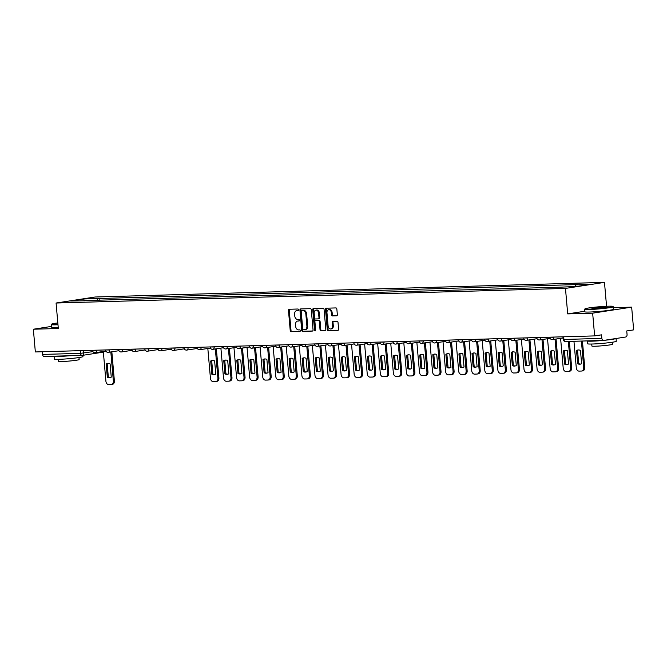 <?xml version="1.0" encoding="UTF-8"?>
<svg xmlns="http://www.w3.org/2000/svg" width="667" height="667" viewBox="0 0 667 667"><rect width="100%" height="100%" fill="white"/><g stroke="black" fill="none" stroke-linecap="round" stroke-linejoin="round"><path stroke-width="1" d="M298.566 309.78A0.792 0.575 -98.8 0 0 297.924 309.013L289.186 309.263A1.126 0.817 -98.8 0 0 288.469 310.413L290.228 330.59A1.126 0.817 -98.8 0 0 291.154 331.691L299.883 331.441A0.792 0.575 -98.8 0 0 299.75 329.873L298.616 329.907A3.61 2.626 -98.8 0 1 295.673 326.388L295.531 324.704A3.61 2.626 -98.8 0 1 297.607 321.069A3.61 2.626 -98.8 0 1 297.841 321.044L298.974 321.01A0.792 0.575 -98.8 0 0 298.833 319.443L297.707 319.476A3.61 2.626 -98.8 0 1 294.764 315.958L294.614 314.282A3.61 2.626 -98.8 0 1 296.698 310.639A3.61 2.626 -98.8 0 1 296.932 310.614L298.066 310.58A0.792 0.575 -98.8 0 0 298.566 309.78M336.618 315.825A1.126 0.817 -98.8 0 0 337.344 314.682L336.843 309.021A1.126 0.817 -98.8 0 0 335.926 307.921L326.221 308.204A1.126 0.817 -98.8 0 0 325.504 309.346L327.264 329.531A1.126 0.817 -98.8 0 0 328.189 330.632L337.886 330.348A1.126 0.817 -98.8 0 0 338.611 329.206L338.011 322.361A1.126 0.817 -98.8 0 0 337.093 321.269L332.941 321.386A1.126 0.817 -98.8 0 0 332.216 322.528L332.516 325.921A3.018 2.193 -98.8 0 1 330.774 328.964A3.018 2.193 -98.8 0 1 328.114 326.046L326.955 312.765A3.018 2.193 -98.8 0 1 328.689 309.713A3.018 2.193 -98.8 0 1 331.349 312.631L331.549 314.849A1.126 0.817 -98.8 0 0 332.466 315.95L336.76 315.808M565.466 288.411L567.692 313.89L592.655 313.173L594.639 335.901L35.343 351.951L33.35 329.223L58.312 328.506L56.078 303.026L565.466 288.411L604.477 282.383L95.089 297.007L56.078 303.026M311.281 309.755A1.126 0.817 -98.8 0 0 310.355 308.654L300.659 308.938A1.126 0.817 -98.8 0 0 299.933 310.08L301.701 330.265A1.126 0.817 -98.8 0 0 302.618 331.366L312.323 331.082A1.126 0.817 -98.8 0 0 313.048 329.94L311.281 309.755M313.44 308.571L323.145 308.287A1.126 0.817 -98.8 0 1 324.062 309.388L325.829 329.573A1.126 0.817 -98.8 0 1 325.104 330.715L320.952 330.832A1.126 0.817 -98.8 0 1 320.035 329.74L319.318 321.552A1.126 0.817 -98.8 0 0 318.392 320.452L315.641 320.535A1.126 0.817 -98.8 0 0 314.916 321.677L315.666 330.198A0.792 0.575 -98.8 0 1 314.516 330.232L312.715 309.713A1.126 0.817 -98.8 0 1 313.44 308.571M592.655 313.173L631.657 307.145L633.65 329.882L626.747 330.949L627.055 334.484A2.301 1.576 88.4 0 1 625.696 337.01L603.618 340.42A2.301 1.576 88.4 0 1 603.485 340.437L565.541 341.521A2.301 1.576 -91.6 0 1 563.915 339.47L601.859 338.377A2.301 1.576 88.4 0 0 603.485 340.437M606.561 306.278L604.477 282.383M631.657 307.145L613.34 307.67M594.639 335.901L601.542 334.842L601.859 338.377M81.983 355.394L44.314 356.47A2.301 1.576 -91.6 0 1 44.18 356.486A2.301 1.576 -91.6 0 1 42.555 354.427L80.49 353.343L92.955 351.626M42.321 351.751L42.555 354.427M51.467 326.421L33.35 329.223M84.967 300.8L70.702 300.984L83.817 298.958L97.882 298.549L96.857 300.458M574.879 286.51L575.779 284.842L577.614 284.559L97.882 298.549M575.779 284.842L589.845 284.434L576.738 286.46L560.839 287.143L84.776 300.575M567.692 313.89L584.817 311.239M99.9 300.375L99.716 298.266M83.817 298.958L84.025 300.6M298.332 310.48L297.715 310.497A3.61 2.626 -98.8 0 0 297.474 310.514A3.61 2.626 -98.8 0 0 297.24 310.572M298.157 320.994A3.61 2.626 -98.8 0 1 298.391 320.944A3.61 2.626 -98.8 0 1 298.624 320.927L299.241 320.902M289.645 309.255A1.126 0.817 -98.8 0 0 289.245 310.288L291.012 330.473A1.126 0.817 -98.8 0 0 291.929 331.574L300.158 331.332M301.109 308.921A1.126 0.817 -98.8 0 0 300.717 309.963L302.476 330.14A1.126 0.817 -98.8 0 0 303.402 331.241L312.648 330.974M301.701 310.48A0.792 0.575 -98.8 0 0 301.192 311.281L302.743 328.998A0.792 0.575 -98.8 0 0 303.385 329.765L304.577 329.731A3.61 2.626 -98.8 0 0 304.819 329.706A3.61 2.626 -98.8 0 0 306.895 326.071L305.836 313.957A3.61 2.626 -98.8 0 0 302.893 310.447L302.476 310.355A0.792 0.575 -98.8 0 0 302.376 310.372M305.361 329.615A3.61 2.626 -98.8 0 0 305.594 329.59A3.61 2.626 -98.8 0 0 307.679 325.946L306.895 326.071M302.476 310.355L303.668 310.322A3.61 2.626 -98.8 0 1 306.62 313.84L307.679 325.946M325.429 330.607L320.952 330.832M316.275 320.435A1.126 0.817 -98.8 0 1 316.425 320.41L319.176 320.335A1.126 0.817 -98.8 0 1 320.093 321.436L320.81 329.615A1.126 0.817 -98.8 0 0 321.736 330.715M313.89 308.554A1.126 0.817 -98.8 0 0 313.498 309.596L315.291 330.115A0.792 0.575 -98.8 0 0 315.566 330.724M318.576 313.056A3.018 2.193 -98.8 0 0 315.916 310.138A3.018 2.193 -98.8 0 0 314.174 313.182L314.582 317.867A1.126 0.817 -98.8 0 0 315.508 318.968L318.259 318.884A1.126 0.817 -98.8 0 0 318.984 317.742L318.576 313.056L319.351 312.94A3.018 2.193 -98.8 0 0 316.692 310.022L315.916 310.138M318.409 318.859L319.043 318.768A1.126 0.817 -98.8 0 0 319.76 317.617L318.984 317.742M319.351 312.94L319.76 317.617M328.689 309.713L329.473 309.596A3.018 2.193 -98.8 0 1 332.133 312.515L332.324 314.732A1.126 0.817 -98.8 0 0 333.25 315.825L336.943 315.724M330.774 328.964L331.557 328.848A3.018 2.193 -98.8 0 0 333.292 325.804L332.516 325.921M333.392 321.377A1.126 0.817 -98.8 0 0 333 322.411L333.292 325.804M326.68 308.187A1.126 0.817 -98.8 0 0 326.28 309.23L328.047 329.406A1.126 0.817 -98.8 0 0 328.964 330.507L338.219 330.24M106.17 364.024L107.329 377.255A7.179 5.219 -98.8 0 0 109.813 377.68A7.179 5.219 -98.8 0 0 111.264 377.147L110.105 363.915A7.179 5.219 -98.8 0 0 107.62 363.49A7.179 5.219 -98.8 0 0 106.17 364.024L107.179 363.865L108.337 377.097A7.179 5.219 -98.8 0 0 110.313 377.572M103.31 351.467L105.911 381.257A3.443 2.501 -98.8 0 0 108.721 384.617L111.156 384.542A3.443 2.501 -98.8 0 0 111.381 384.525A3.443 2.501 -98.8 0 0 113.365 381.049L110.822 351.951M108.129 363.448A7.179 5.219 -98.8 0 0 107.179 363.865M111.839 351.792L114.382 380.89A3.443 2.501 81.2 0 1 112.398 384.367A3.443 2.501 81.2 0 1 112.164 384.384M108.337 377.097L107.329 377.255M57.821 322.928A14.015 0.875 -5 0 0 51.642 324.145A14.015 0.875 -5 0 0 56.07 324.454A14.015 0.875 -5 0 0 57.946 324.379M57.979 324.746A14.366 0.892 175 0 1 55.861 324.829A14.366 0.892 175 0 1 51.309 324.571A14.366 0.892 175 0 1 51.334 324.512L51.642 324.145M82.833 355.303L82.941 356.57A14.366 0.892 175 0 1 74.379 358.146A14.366 0.892 175 0 1 58.879 359.33A14.366 0.892 175 0 1 54.327 359.071L54.077 356.22A14.366 0.892 175 0 1 54.077 356.203A14.366 0.892 175 0 0 58.629 356.47A14.366 0.892 175 0 0 69.585 355.753M78.989 357.537L79.165 359.546A10.338 0.642 175 0 1 73.003 360.68A10.338 0.642 175 0 1 61.839 361.531A10.338 0.642 175 0 1 58.563 361.347L58.388 359.338M58.196 327.264A14.366 0.892 175 0 1 56.086 327.339A14.366 0.892 175 0 1 51.526 327.088L51.309 324.571M589.403 309.146A14.015 0.875 -5 0 0 604.927 307.946A14.015 0.875 -5 0 0 612.856 306.403A14.015 0.875 -5 0 0 608.446 306.203A14.015 0.875 -5 0 0 593.722 307.312A14.015 0.875 -5 0 0 584.984 308.838A14.015 0.875 -5 0 0 589.403 309.146M612.856 306.403L613.231 306.712A14.366 0.892 175 0 1 613.265 306.77A14.366 0.892 175 0 1 604.702 308.337A14.366 0.892 175 0 1 589.203 309.521A14.366 0.892 175 0 1 584.651 309.271A14.366 0.892 175 0 1 584.667 309.213L584.984 308.838M594.164 308.412A7.012 0.434 175 0 1 591.962 308.312A7.012 0.434 175 0 1 595.923 307.537A7.012 0.434 175 0 1 603.685 306.937A7.012 0.434 175 0 1 605.894 307.095A7.012 0.434 175 0 1 601.526 307.854A7.012 0.434 175 0 1 594.164 308.412M605.161 307.329L592.721 308.421M616.041 338.502L616.283 341.262A14.366 0.892 175 0 1 607.72 342.838A14.366 0.892 175 0 1 592.221 344.022A14.366 0.892 175 0 1 587.669 343.772L587.419 340.912A14.366 0.892 175 0 1 587.419 340.895M615.949 338.519A14.366 0.892 175 0 1 604.26 340.32M602.918 340.453A14.366 0.892 175 0 1 591.971 341.171A14.366 0.892 175 0 1 587.419 340.912M612.331 342.238L612.506 344.247A10.338 0.642 175 0 1 606.336 345.373A10.338 0.642 175 0 1 595.181 346.231A10.338 0.642 175 0 1 591.904 346.048L591.729 344.039M613.265 306.77L613.482 309.28A14.366 0.892 175 0 1 604.919 310.855A14.366 0.892 175 0 1 589.42 312.039A14.366 0.892 175 0 1 584.867 311.781L584.651 309.271M210.689 361.022L211.848 374.262A7.179 5.219 -98.8 0 0 214.332 374.679A7.179 5.219 -98.8 0 0 215.783 374.145L214.624 360.914A7.179 5.219 -98.8 0 0 212.139 360.488A7.179 5.219 -98.8 0 0 210.689 361.022L211.706 360.872L212.865 374.104A7.179 5.219 -98.8 0 0 214.841 374.571M207.829 348.466L210.439 378.256A3.443 2.501 -98.8 0 0 213.248 381.616L215.674 381.549A3.443 2.501 -98.8 0 0 215.908 381.524A3.443 2.501 -98.8 0 0 217.892 378.047L215.341 348.949M212.656 360.447A7.179 5.219 -98.8 0 0 211.706 360.872M216.358 348.799L218.901 377.889A3.443 2.501 81.2 0 1 216.917 381.366A3.443 2.501 81.2 0 1 216.692 381.391M212.865 374.104L211.848 374.262M223.753 360.655L224.912 373.887A7.179 5.219 -98.8 0 0 227.397 374.304A7.179 5.219 -98.8 0 0 228.848 373.77L227.697 360.539A7.179 5.219 -98.8 0 0 225.204 360.113A7.179 5.219 -98.8 0 0 223.753 360.655L224.771 360.497L225.93 373.728A7.179 5.219 -98.8 0 0 227.906 374.195M220.894 348.099L223.503 377.881A3.443 2.501 -98.8 0 0 226.313 381.241L228.739 381.174A3.443 2.501 -98.8 0 0 228.973 381.149A3.443 2.501 -98.8 0 0 230.957 377.672L228.414 348.574M225.721 360.072A7.179 5.219 -98.8 0 0 224.771 360.497M229.423 348.424L231.966 377.514A3.443 2.501 81.2 0 1 229.982 380.99A3.443 2.501 81.2 0 1 229.756 381.015M225.93 373.728L224.912 373.887M236.818 360.28L237.977 373.512A7.179 5.219 -98.8 0 0 240.462 373.929A7.179 5.219 -98.8 0 0 241.913 373.395L240.762 360.163A7.179 5.219 -98.8 0 0 238.269 359.738A7.179 5.219 -98.8 0 0 236.818 360.28L237.836 360.122L238.994 373.353A7.179 5.219 -98.8 0 0 240.97 373.82M233.959 347.724L236.568 377.514A3.443 2.501 -98.8 0 0 239.378 380.865L241.804 380.799A3.443 2.501 -98.8 0 0 242.038 380.774A3.443 2.501 -98.8 0 0 244.022 377.297L241.479 348.199M238.786 359.696A7.179 5.219 -98.8 0 0 237.836 360.122M242.488 348.049L245.039 377.138A3.443 2.501 81.2 0 1 243.046 380.615A3.443 2.501 81.2 0 1 242.821 380.64M238.994 373.353L237.977 373.512M249.892 359.905L251.042 373.136A7.179 5.219 -98.8 0 0 253.535 373.562A7.179 5.219 -98.8 0 0 254.986 373.02L253.827 359.788A7.179 5.219 -98.8 0 0 251.342 359.363A7.179 5.219 -98.8 0 0 249.892 359.905L250.9 359.746L252.059 372.978A7.179 5.219 -98.8 0 0 254.035 373.445M247.023 347.349L249.633 377.138A3.443 2.501 -98.8 0 0 252.443 380.49L254.877 380.423A3.443 2.501 -98.8 0 0 255.102 380.398A3.443 2.501 -98.8 0 0 257.087 376.922L254.544 347.824M251.851 359.321A7.179 5.219 -98.8 0 0 250.9 359.746M255.553 347.674L258.104 376.763A3.443 2.501 81.2 0 1 256.111 380.24A3.443 2.501 81.2 0 1 255.886 380.265M252.059 372.978L251.042 373.136M262.956 359.53L264.107 372.761A7.179 5.219 -98.8 0 0 266.6 373.187A7.179 5.219 -98.8 0 0 268.051 372.645L266.892 359.413A7.179 5.219 -98.8 0 0 264.407 358.988A7.179 5.219 -98.8 0 0 262.956 359.53L263.965 359.371L265.124 372.603A7.179 5.219 -98.8 0 0 267.1 373.07M260.088 346.973L262.698 376.763A3.443 2.501 -98.8 0 0 265.508 380.115L267.942 380.048A3.443 2.501 -98.8 0 0 268.167 380.023A3.443 2.501 -98.8 0 0 270.152 376.547L267.609 347.457M264.916 358.946A7.179 5.219 -98.8 0 0 263.965 359.371M268.618 347.299L271.169 376.388A3.443 2.501 81.2 0 1 269.176 379.865A3.443 2.501 81.2 0 1 268.951 379.89M265.124 372.603L264.107 372.761M276.021 359.154L277.18 372.386A7.179 5.219 -98.8 0 0 279.665 372.811A7.179 5.219 -98.8 0 0 281.115 372.269L279.957 359.038A7.179 5.219 -98.8 0 0 277.472 358.613A7.179 5.219 -98.8 0 0 276.021 359.154L277.03 358.996L278.189 372.228A7.179 5.219 -98.8 0 0 280.165 372.695M273.153 346.598L275.763 376.388A3.443 2.501 -98.8 0 0 278.573 379.74L281.007 379.673A3.443 2.501 -98.8 0 0 281.232 379.648A3.443 2.501 -98.8 0 0 283.217 376.171L280.674 347.082M277.981 358.571A7.179 5.219 -98.8 0 0 277.03 358.996M281.682 346.923L284.234 376.013A3.443 2.501 81.2 0 1 282.249 379.49A3.443 2.501 81.2 0 1 282.016 379.515M278.189 372.228L277.18 372.386M289.086 358.779L290.245 372.011A7.179 5.219 -98.8 0 0 292.73 372.436A7.179 5.219 -98.8 0 0 294.18 371.894L293.021 358.663A7.179 5.219 -98.8 0 0 290.537 358.237A7.179 5.219 -98.8 0 0 289.086 358.779L290.095 358.621L291.254 371.853A7.179 5.219 -98.8 0 0 293.23 372.319M286.226 346.223L288.828 376.013A3.443 2.501 -98.8 0 0 291.637 379.365L294.072 379.298A3.443 2.501 -98.8 0 0 294.297 379.273A3.443 2.501 -98.8 0 0 296.281 375.796L293.738 346.707M291.045 358.196A7.179 5.219 -98.8 0 0 290.095 358.621M294.756 346.548L297.299 375.638A3.443 2.501 81.2 0 1 295.314 379.114A3.443 2.501 81.2 0 1 295.081 379.139M291.254 371.853L290.245 372.011M302.151 358.404L303.31 371.636A7.179 5.219 -98.8 0 0 305.794 372.061A7.179 5.219 -98.8 0 0 307.245 371.519L306.086 358.287A7.179 5.219 -98.8 0 0 303.602 357.862A7.179 5.219 -98.8 0 0 302.151 358.404L303.16 358.246L304.319 371.477A7.179 5.219 -98.8 0 0 306.295 371.944M299.291 345.848L301.893 375.638A3.443 2.501 -98.8 0 0 304.711 378.989L307.137 378.923A3.443 2.501 -98.8 0 0 307.362 378.898A3.443 2.501 -98.8 0 0 309.346 375.421L306.803 346.331M304.11 357.82A7.179 5.219 -98.8 0 0 303.16 358.246M307.82 346.173L310.363 375.263A3.443 2.501 81.2 0 1 308.379 378.739A3.443 2.501 81.2 0 1 308.146 378.764M304.319 371.477L303.31 371.636M315.216 358.029L316.375 371.261A7.179 5.219 -98.8 0 0 318.859 371.686A7.179 5.219 -98.8 0 0 320.31 371.144L319.151 357.912A7.179 5.219 -98.8 0 0 316.667 357.487A7.179 5.219 -98.8 0 0 315.216 358.029L316.233 357.871L317.384 371.102A7.179 5.219 -98.8 0 0 319.36 371.569M312.356 345.473L314.957 375.263A3.443 2.501 -98.8 0 0 317.775 378.614L320.202 378.548A3.443 2.501 -98.8 0 0 320.427 378.522A3.443 2.501 -98.8 0 0 322.411 375.046L319.868 345.956M317.175 357.445A7.179 5.219 -98.8 0 0 316.233 357.871M320.885 345.798L323.428 374.887A3.443 2.501 81.2 0 1 321.444 378.364A3.443 2.501 81.2 0 1 321.219 378.389M317.384 371.102L316.375 371.261M328.281 357.654L329.44 370.885A7.179 5.219 -98.8 0 0 331.924 371.311A7.179 5.219 -98.8 0 0 333.375 370.769L332.216 357.537A7.179 5.219 -98.8 0 0 329.731 357.112A7.179 5.219 -98.8 0 0 328.281 357.654L329.298 357.495L330.448 370.727A7.179 5.219 -98.8 0 0 332.424 371.194M325.421 345.097L328.022 374.887A3.443 2.501 -98.8 0 0 330.84 378.239L333.267 378.172A3.443 2.501 -98.8 0 0 333.492 378.147A3.443 2.501 -98.8 0 0 335.476 374.671L332.933 345.581M330.24 357.07A7.179 5.219 -98.8 0 0 329.298 357.495M333.95 345.423L336.493 374.512A3.443 2.501 81.2 0 1 334.509 377.997A3.443 2.501 81.2 0 1 334.284 378.014M330.448 370.727L329.44 370.885M341.346 357.279L342.505 370.51A7.179 5.219 -98.8 0 0 344.989 370.935A7.179 5.219 -98.8 0 0 346.44 370.393L345.281 357.162A7.179 5.219 -98.8 0 0 342.796 356.737A7.179 5.219 -98.8 0 0 341.346 357.279L342.363 357.12L343.522 370.352A7.179 5.219 -98.8 0 0 345.489 370.819M338.486 344.722L341.087 374.512A3.443 2.501 -98.8 0 0 343.905 377.864L346.331 377.797A3.443 2.501 -98.8 0 0 346.557 377.772A3.443 2.501 -98.8 0 0 348.541 374.295L345.998 345.206M343.305 356.695A7.179 5.219 -98.8 0 0 342.363 357.12M347.015 345.047L349.558 374.137A3.443 2.501 81.2 0 1 347.574 377.622A3.443 2.501 81.2 0 1 347.349 377.639M343.522 370.352L342.505 370.51M354.41 356.903L355.569 370.135A7.179 5.219 -98.8 0 0 358.054 370.56A7.179 5.219 -98.8 0 0 359.505 370.018L358.346 356.787A7.179 5.219 -98.8 0 0 355.861 356.361A7.179 5.219 -98.8 0 0 354.41 356.903L355.428 356.745L356.587 369.977A7.179 5.219 -98.8 0 0 358.554 370.443M351.551 344.347L354.152 374.137A3.443 2.501 -98.8 0 0 356.97 377.489L359.396 377.422A3.443 2.501 -98.8 0 0 359.621 377.397A3.443 2.501 -98.8 0 0 361.614 373.92L359.063 344.831M356.378 356.32A7.179 5.219 -98.8 0 0 355.428 356.745M360.08 344.672L362.623 373.762A3.443 2.501 81.2 0 1 360.639 377.247A3.443 2.501 81.2 0 1 360.413 377.264M356.587 369.977L355.569 370.135M367.475 356.528L368.634 369.76A7.179 5.219 -98.8 0 0 371.119 370.185A7.179 5.219 -98.8 0 0 372.57 369.643L371.411 356.411A7.179 5.219 -98.8 0 0 368.926 355.986A7.179 5.219 -98.8 0 0 367.475 356.528L368.492 356.37L369.651 369.601A7.179 5.219 -98.8 0 0 371.619 370.068M364.616 343.972L367.225 373.762A3.443 2.501 -98.8 0 0 370.035 377.113L372.461 377.047A3.443 2.501 -98.8 0 0 372.686 377.022A3.443 2.501 -98.8 0 0 374.679 373.545L372.128 344.455M369.443 355.945A7.179 5.219 -98.8 0 0 368.492 356.37M373.145 344.297L375.688 373.387A3.443 2.501 81.2 0 1 373.703 376.872A3.443 2.501 81.2 0 1 373.478 376.888M369.651 369.601L368.634 369.76M380.54 356.153L381.699 369.385A7.179 5.219 -98.8 0 0 384.184 369.81A7.179 5.219 -98.8 0 0 385.634 369.268L384.475 356.036A7.179 5.219 -98.8 0 0 381.991 355.611A7.179 5.219 -98.8 0 0 380.54 356.153L381.557 355.995L382.716 369.226A7.179 5.219 -98.8 0 0 384.684 369.693M377.68 343.597L380.29 373.387A3.443 2.501 -98.8 0 0 383.1 376.738L385.526 376.672A3.443 2.501 -98.8 0 0 385.751 376.647A3.443 2.501 -98.8 0 0 387.744 373.17L385.192 344.08M382.508 355.569A7.179 5.219 -98.8 0 0 381.557 355.995M386.21 343.922L388.753 373.011A3.443 2.501 81.2 0 1 386.768 376.496A3.443 2.501 81.2 0 1 386.543 376.513M382.716 369.226L381.699 369.385M393.605 355.778L394.764 369.009A7.179 5.219 -98.8 0 0 397.249 369.435A7.179 5.219 -98.8 0 0 398.699 368.893L397.54 355.661A7.179 5.219 -98.8 0 0 395.056 355.236A7.179 5.219 -98.8 0 0 393.605 355.778L394.622 355.619L395.781 368.851A7.179 5.219 -98.8 0 0 397.757 369.318M390.745 343.222L393.355 373.011A3.443 2.501 -98.8 0 0 396.165 376.363L398.591 376.296A3.443 2.501 -98.8 0 0 398.816 376.271A3.443 2.501 -98.8 0 0 400.809 372.795L398.257 343.705M395.573 355.194A7.179 5.219 -98.8 0 0 394.622 355.619M399.275 343.547L401.817 372.636A3.443 2.501 81.2 0 1 399.833 376.121A3.443 2.501 81.2 0 1 399.608 376.138M395.781 368.851L394.764 369.009M406.67 355.403L407.829 368.634A7.179 5.219 -98.8 0 0 410.313 369.059A7.179 5.219 -98.8 0 0 411.764 368.517L410.614 355.286A7.179 5.219 -98.8 0 0 408.121 354.869A7.179 5.219 -98.8 0 0 406.67 355.403L407.687 355.244L408.846 368.476A7.179 5.219 -98.8 0 0 410.822 368.943M403.81 342.846L406.42 372.636A3.443 2.501 -98.8 0 0 409.23 375.988L411.656 375.921A3.443 2.501 -98.8 0 0 411.889 375.905A3.443 2.501 -98.8 0 0 413.873 372.419L411.331 343.33M408.638 354.819A7.179 5.219 -98.8 0 0 407.687 355.244M412.339 343.172L414.882 372.261A3.443 2.501 81.2 0 1 412.898 375.746A3.443 2.501 81.2 0 1 412.673 375.763M408.846 368.476L407.829 368.634M419.735 355.027L420.894 368.259A7.179 5.219 -98.8 0 0 423.378 368.684A7.179 5.219 -98.8 0 0 424.829 368.142L423.678 354.911A7.179 5.219 -98.8 0 0 421.185 354.494A7.179 5.219 -98.8 0 0 419.735 355.027L420.752 354.869L421.911 368.101A7.179 5.219 -98.8 0 0 423.887 368.568M416.875 342.471L419.485 372.261A3.443 2.501 -98.8 0 0 422.294 375.613L424.721 375.546A3.443 2.501 -98.8 0 0 424.954 375.529A3.443 2.501 -98.8 0 0 426.938 372.044L424.395 342.955M421.702 354.444A7.179 5.219 -98.8 0 0 420.752 354.869M425.404 342.796L427.956 371.894A3.443 2.501 81.2 0 1 425.963 375.371A3.443 2.501 81.2 0 1 425.738 375.388M421.911 368.101L420.894 368.259M432.808 354.652L433.959 367.884A7.179 5.219 -98.8 0 0 436.451 368.309A7.179 5.219 -98.8 0 0 437.902 367.775L436.743 354.536A7.179 5.219 -98.8 0 0 434.259 354.119A7.179 5.219 -98.8 0 0 432.808 354.652L433.817 354.494L434.976 367.725A7.179 5.219 -98.8 0 0 436.952 368.192M429.94 342.096L432.549 371.886A3.443 2.501 -98.8 0 0 435.359 375.238L437.794 375.171A3.443 2.501 -98.8 0 0 438.019 375.154A3.443 2.501 -98.8 0 0 440.003 371.669L437.46 342.58M434.767 354.069A7.179 5.219 -98.8 0 0 433.817 354.494M438.469 342.421L441.02 371.519A3.443 2.501 81.2 0 1 439.028 374.996A3.443 2.501 81.2 0 1 438.803 375.012M434.976 367.725L433.959 367.884M445.873 354.277L447.023 367.509A7.179 5.219 -98.8 0 0 449.516 367.934A7.179 5.219 -98.8 0 0 450.967 367.4L449.808 354.169A7.179 5.219 -98.8 0 0 447.324 353.743A7.179 5.219 -98.8 0 0 445.873 354.277L446.882 354.119L448.041 367.35A7.179 5.219 -98.8 0 0 450.017 367.817M443.005 341.721L445.614 371.511A3.443 2.501 -98.8 0 0 448.424 374.862L450.859 374.796A3.443 2.501 -98.8 0 0 451.084 374.779A3.443 2.501 -98.8 0 0 453.068 371.294L450.525 342.204M447.832 353.693A7.179 5.219 -98.8 0 0 446.882 354.119M451.534 342.046L454.085 371.144A3.443 2.501 81.2 0 1 452.093 374.621A3.443 2.501 81.2 0 1 451.867 374.637M448.041 367.35L447.023 367.509M458.938 353.902L460.097 367.133A7.179 5.219 -98.8 0 0 462.581 367.559A7.179 5.219 -98.8 0 0 464.032 367.025L462.873 353.793A7.179 5.219 -98.8 0 0 460.388 353.368A7.179 5.219 -98.8 0 0 458.938 353.902L459.947 353.743L461.105 366.975A7.179 5.219 -98.8 0 0 463.081 367.45M456.07 341.346L458.679 371.135A3.443 2.501 -98.8 0 0 461.489 374.487L463.924 374.42A3.443 2.501 -98.8 0 0 464.149 374.404A3.443 2.501 -98.8 0 0 466.133 370.919L463.59 341.829M460.897 353.318A7.179 5.219 -98.8 0 0 459.947 353.743M464.599 341.671L467.15 370.769A3.443 2.501 81.2 0 1 465.157 374.245A3.443 2.501 81.2 0 1 464.932 374.262M461.105 366.975L460.097 367.133M472.003 353.527L473.161 366.758A7.179 5.219 -98.8 0 0 475.646 367.183A7.179 5.219 -98.8 0 0 477.097 366.65L475.938 353.418A7.179 5.219 -98.8 0 0 473.453 352.993A7.179 5.219 -98.8 0 0 472.003 353.527L473.011 353.368L474.17 366.6A7.179 5.219 -98.8 0 0 476.146 367.075M469.143 340.97L471.744 370.76A3.443 2.501 -98.8 0 0 474.554 374.12L476.988 374.045A3.443 2.501 -98.8 0 0 477.213 374.029A3.443 2.501 -98.8 0 0 479.198 370.544L476.655 341.454M473.962 352.943A7.179 5.219 -98.8 0 0 473.011 353.368M477.672 341.296L480.215 370.393A3.443 2.501 81.2 0 1 478.231 373.87A3.443 2.501 81.2 0 1 477.997 373.887M474.17 366.6L473.161 366.758M485.067 353.151L486.226 366.383A7.179 5.219 -98.8 0 0 488.711 366.808A7.179 5.219 -98.8 0 0 490.162 366.275L489.003 353.043A7.179 5.219 -98.8 0 0 486.518 352.618A7.179 5.219 -98.8 0 0 485.067 353.151L486.076 352.993L487.235 366.225A7.179 5.219 -98.8 0 0 489.211 366.7M482.208 340.595L484.809 370.385A3.443 2.501 -98.8 0 0 487.627 373.745L490.053 373.67A3.443 2.501 -98.8 0 0 490.278 373.653A3.443 2.501 -98.8 0 0 492.263 370.168L489.72 341.079M487.027 352.568A7.179 5.219 -98.8 0 0 486.076 352.993M490.737 340.92L493.28 370.018A3.443 2.501 81.2 0 1 491.296 373.495A3.443 2.501 81.2 0 1 491.062 373.512M487.235 366.225L486.226 366.383M498.132 352.776L499.291 366.008A7.179 5.219 -98.8 0 0 501.776 366.433A7.179 5.219 -98.8 0 0 503.226 365.9L502.068 352.668A7.179 5.219 -98.8 0 0 499.583 352.243A7.179 5.219 -98.8 0 0 498.132 352.776L499.149 352.618L500.3 365.849A7.179 5.219 -98.8 0 0 502.276 366.325M495.273 340.22L497.874 370.01A3.443 2.501 -98.8 0 0 500.692 373.37L503.118 373.295A3.443 2.501 -98.8 0 0 503.343 373.278A3.443 2.501 -98.8 0 0 505.328 369.801L502.785 340.704M500.092 352.193A7.179 5.219 -98.8 0 0 499.149 352.618M503.802 340.545L506.345 369.643A3.443 2.501 81.2 0 1 504.36 373.12A3.443 2.501 81.2 0 1 504.135 373.136M500.3 365.849L499.291 366.008M511.197 352.401L512.356 365.633A7.179 5.219 -98.8 0 0 514.841 366.058A7.179 5.219 -98.8 0 0 516.291 365.524L515.132 352.293A7.179 5.219 -98.8 0 0 512.648 351.868A7.179 5.219 -98.8 0 0 511.197 352.401L512.214 352.243L513.365 365.474A7.179 5.219 -98.8 0 0 515.341 365.95M508.337 339.845L510.939 369.635A3.443 2.501 -98.8 0 0 513.757 372.995L516.183 372.92A3.443 2.501 -98.8 0 0 516.408 372.903A3.443 2.501 -98.8 0 0 518.392 369.426L515.849 340.328M513.156 351.817A7.179 5.219 -98.8 0 0 512.214 352.243M516.867 340.17L519.41 369.268A3.443 2.501 81.2 0 1 517.425 372.745A3.443 2.501 81.2 0 1 517.2 372.761M513.365 365.474L512.356 365.633M524.262 352.026L525.421 365.258A7.179 5.219 -98.8 0 0 527.905 365.683A7.179 5.219 -98.8 0 0 529.356 365.149L528.197 351.918A7.179 5.219 -98.8 0 0 525.713 351.492A7.179 5.219 -98.8 0 0 524.262 352.026L525.279 351.868L526.438 365.099A7.179 5.219 -98.8 0 0 528.406 365.574M521.402 339.47L524.004 369.26A3.443 2.501 -98.8 0 0 526.822 372.62L529.248 372.545A3.443 2.501 -98.8 0 0 529.473 372.528A3.443 2.501 -98.8 0 0 531.457 369.051L528.914 339.953M526.221 351.451A7.179 5.219 -98.8 0 0 525.279 351.868M529.932 339.795L532.474 368.893A3.443 2.501 81.2 0 1 530.49 372.369A3.443 2.501 81.2 0 1 530.265 372.386M526.438 365.099L525.421 365.258M537.327 351.651L538.486 364.882A7.179 5.219 -98.8 0 0 540.97 365.308A7.179 5.219 -98.8 0 0 542.421 364.774L541.262 351.542A7.179 5.219 -98.8 0 0 538.778 351.117A7.179 5.219 -98.8 0 0 537.327 351.651L538.344 351.492L539.503 364.732A7.179 5.219 -98.8 0 0 541.471 365.199M534.467 339.094L537.068 368.884A3.443 2.501 -98.8 0 0 539.886 372.244L542.313 372.169A3.443 2.501 -98.8 0 0 542.538 372.153A3.443 2.501 -98.8 0 0 544.522 368.676L541.979 339.578M539.295 351.075A7.179 5.219 -98.8 0 0 538.344 351.492M542.996 339.42L545.539 368.517A3.443 2.501 81.2 0 1 543.555 371.994A3.443 2.501 81.2 0 1 543.33 372.019M539.503 364.732L538.486 364.882M550.392 351.276L551.551 364.507A7.179 5.219 -98.8 0 0 554.035 364.932A7.179 5.219 -98.8 0 0 555.486 364.399L554.327 351.167A7.179 5.219 -98.8 0 0 551.842 350.742A7.179 5.219 -98.8 0 0 550.392 351.276L551.409 351.125L552.568 364.357A7.179 5.219 -98.8 0 0 554.535 364.824M547.532 338.719L550.142 368.509A3.443 2.501 -98.8 0 0 552.951 371.869L555.378 371.794A3.443 2.501 -98.8 0 0 555.603 371.777A3.443 2.501 -98.8 0 0 557.595 368.301L555.044 339.203M552.359 350.7A7.179 5.219 -98.8 0 0 551.409 351.125M556.061 339.044L558.604 368.142A3.443 2.501 81.2 0 1 556.62 371.619A3.443 2.501 81.2 0 1 556.395 371.644M552.568 364.357L551.551 364.507M563.457 350.9L564.615 364.132A7.179 5.219 -98.8 0 0 567.1 364.557A7.179 5.219 -98.8 0 0 568.551 364.024L567.392 350.792A7.179 5.219 -98.8 0 0 564.907 350.367A7.179 5.219 -98.8 0 0 563.457 350.9L564.474 350.75L565.633 363.982A7.179 5.219 -98.8 0 0 567.6 364.449M560.597 338.344L563.206 368.134A3.443 2.501 -98.8 0 0 566.016 371.494L568.442 371.419A3.443 2.501 -98.8 0 0 568.668 371.402A3.443 2.501 -98.8 0 0 570.66 367.926L568.342 341.446M565.424 350.325A7.179 5.219 -98.8 0 0 564.474 350.75M569.368 341.412L571.669 367.767A3.443 2.501 81.2 0 1 569.685 371.244A3.443 2.501 81.2 0 1 569.46 371.269M565.633 363.982L564.615 364.132M576.521 350.525L577.68 363.757A7.179 5.219 -98.8 0 0 580.165 364.182A7.179 5.219 -98.8 0 0 581.616 363.648L580.457 350.417A7.179 5.219 -98.8 0 0 577.972 349.992A7.179 5.219 -98.8 0 0 576.521 350.525L577.539 350.375L578.698 363.607A7.179 5.219 -98.8 0 0 580.674 364.074M573.953 341.287L576.271 367.759A3.443 2.501 -98.8 0 0 579.081 371.119L581.507 371.044A3.443 2.501 -98.8 0 0 581.732 371.027A3.443 2.501 -98.8 0 0 583.725 367.55L581.407 341.07M578.489 349.95A7.179 5.219 -98.8 0 0 577.539 350.375M582.433 341.037L584.734 367.392A3.443 2.501 81.2 0 1 582.75 370.869A3.443 2.501 81.2 0 1 582.524 370.894M578.698 363.607L577.68 363.757M603.343 340.428L565.674 341.512A2.301 1.576 -91.6 0 1 565.541 341.521A2.301 2.301 0 0 1 563.19 339.428L563.915 339.47L563.682 336.793M83.508 350.575L83.725 353.051A2.301 1.667 -98.8 0 1 82.408 355.369A2.301 1.667 -98.8 0 1 82.258 355.386A2.301 1.576 -91.6 0 1 82.116 355.394A2.301 1.576 -91.6 0 1 80.49 353.343L80.257 350.667M553.868 337.077L555.436 337.027M540.804 337.452L542.371 337.402M527.739 337.827L529.306 337.777M514.674 338.202L516.233 338.152M501.609 338.578L503.168 338.528M488.544 338.953L490.103 338.903M475.479 339.328L477.038 339.278M462.406 339.703L463.974 339.653M449.341 340.078L450.909 340.028M436.276 340.453L437.844 340.403M423.212 340.829L424.779 340.779M410.147 341.196L411.714 341.154M397.082 341.571L398.649 341.529M384.017 341.946L385.584 341.904M370.952 342.321L372.519 342.279M357.887 342.696L359.455 342.655M344.822 343.071L346.39 343.03M331.757 343.447L333.325 343.405M318.693 343.822L320.252 343.78M305.628 344.197L307.187 344.155M292.563 344.572L294.122 344.531M279.49 344.947L281.057 344.906M266.425 345.323L267.992 345.281M253.36 345.698L254.927 345.656M240.295 346.073L241.863 346.031M227.23 346.448L228.798 346.406M214.165 346.823L215.733 346.782M201.1 347.199L202.668 347.157M188.036 347.574L189.603 347.532M174.971 347.949L176.538 347.907M161.906 348.324L163.473 348.274M148.841 348.699L150.409 348.649M135.776 349.074L137.335 349.024M122.711 349.45L124.27 349.4M109.646 349.825L111.206 349.775M96.582 350.2L98.141 350.15M92.605 350.308L96.598 350.392A2.301 1.667 81.2 0 1 95.273 352.71A2.301 1.667 81.2 0 1 95.123 352.726M105.669 349.933L109.663 350.017A2.301 1.667 81.2 0 1 108.337 352.334A2.301 1.667 81.2 0 1 108.187 352.351M118.734 349.558L122.728 349.641A2.301 1.667 81.2 0 1 121.402 351.959A2.301 1.667 81.2 0 1 121.252 351.976M131.799 349.183L135.793 349.266A2.301 1.667 81.2 0 1 134.467 351.584A2.301 1.667 81.2 0 1 134.317 351.601M144.864 348.816L148.858 348.891A2.301 1.667 81.2 0 1 147.532 351.209A2.301 1.667 81.2 0 1 147.382 351.226M157.929 348.441L161.923 348.516A2.301 1.667 81.2 0 1 160.597 350.834A2.301 1.667 81.2 0 1 160.447 350.85M170.994 348.066L174.987 348.141A2.301 1.667 81.2 0 1 173.662 350.458A2.301 1.667 81.2 0 1 173.512 350.475M184.059 347.69L188.052 347.765A2.301 1.667 81.2 0 1 186.727 350.083A2.301 1.667 81.2 0 1 186.577 350.1M197.124 347.315L201.117 347.39A2.301 1.667 81.2 0 1 199.792 349.708A2.301 1.667 81.2 0 1 199.641 349.725M210.188 346.94L214.182 347.015A2.301 1.667 81.2 0 1 212.856 349.333A2.301 1.667 81.2 0 1 212.706 349.35M223.253 346.565L227.247 346.64A2.301 1.667 81.2 0 1 225.921 348.958A2.301 1.667 81.2 0 1 225.771 348.974M236.318 346.19L240.312 346.265A2.301 1.667 81.2 0 1 238.986 348.591A2.301 1.667 81.2 0 1 238.836 348.599M249.383 345.814L253.377 345.89A2.301 1.667 81.2 0 1 252.059 348.216A2.301 1.667 81.2 0 1 251.901 348.224M262.456 345.439L266.441 345.514A2.301 1.667 81.2 0 1 265.124 347.84A2.301 1.667 81.2 0 1 264.974 347.849M275.521 345.064L279.515 345.139A2.301 1.667 81.2 0 1 278.189 347.465A2.301 1.667 81.2 0 1 278.039 347.474M288.586 344.689L292.58 344.764A2.301 1.667 81.2 0 1 291.254 347.09A2.301 1.667 81.2 0 1 291.104 347.098M301.651 344.314L305.644 344.397A2.301 1.667 81.2 0 1 304.319 346.715A2.301 1.667 81.2 0 1 304.169 346.723M314.716 343.939L318.709 344.022A2.301 1.667 81.2 0 1 317.384 346.34A2.301 1.667 81.2 0 1 317.234 346.348M327.78 343.563L331.774 343.647A2.301 1.667 81.2 0 1 330.448 345.965A2.301 1.667 81.2 0 1 330.298 345.973M340.845 343.188L344.839 343.272A2.301 1.667 81.2 0 1 343.513 345.589A2.301 1.667 81.2 0 1 343.363 345.598M353.91 342.813L357.904 342.896A2.301 1.667 81.2 0 1 356.578 345.214A2.301 1.667 81.2 0 1 356.428 345.223M366.975 342.438L370.969 342.521A2.301 1.667 81.2 0 1 369.643 344.839A2.301 1.667 81.2 0 1 369.493 344.847M380.04 342.063L384.034 342.146A2.301 1.667 81.2 0 1 382.708 344.464A2.301 1.667 81.2 0 1 382.558 344.48M393.105 341.687L397.098 341.771A2.301 1.667 81.2 0 1 395.773 344.089A2.301 1.667 81.2 0 1 395.623 344.105M406.17 341.312L410.163 341.396A2.301 1.667 81.2 0 1 408.838 343.713A2.301 1.667 81.2 0 1 408.688 343.73M419.235 340.937L423.228 341.02A2.301 1.667 81.2 0 1 421.903 343.338A2.301 1.667 81.2 0 1 421.752 343.355M432.299 340.562L436.293 340.645A2.301 1.667 81.2 0 1 434.976 342.963A2.301 1.667 81.2 0 1 434.817 342.98M445.373 340.187L449.358 340.27A2.301 1.667 81.2 0 1 448.041 342.588A2.301 1.667 81.2 0 1 447.891 342.605M458.437 339.811L462.431 339.895A2.301 1.667 81.2 0 1 461.105 342.213A2.301 1.667 81.2 0 1 460.955 342.229M471.502 339.436L475.496 339.52A2.301 1.667 81.2 0 1 474.17 341.837A2.301 1.667 81.2 0 1 474.02 341.854M484.567 339.061L488.561 339.144A2.301 1.667 81.2 0 1 487.235 341.462A2.301 1.667 81.2 0 1 487.085 341.479M497.632 338.686L501.626 338.769A2.301 1.667 81.2 0 1 500.3 341.087A2.301 1.667 81.2 0 1 500.15 341.104M510.697 338.311L514.691 338.394A2.301 1.667 81.2 0 1 513.365 340.712A2.301 1.667 81.2 0 1 513.215 340.729M523.762 337.936L527.755 338.019A2.301 1.667 81.2 0 1 526.43 340.337A2.301 1.667 81.2 0 1 526.28 340.353M536.827 337.56L540.82 337.644A2.301 1.667 81.2 0 1 539.495 339.962A2.301 1.667 81.2 0 1 539.345 339.978M549.891 337.194L553.885 337.269A2.301 1.667 81.2 0 1 552.559 339.586A2.301 1.667 81.2 0 1 552.409 339.603M297.715 310.497L296.932 310.614M298.624 320.927L297.841 321.044M291.929 331.574L291.154 331.691M291.012 330.473L290.228 330.59M289.245 310.288L288.469 310.413M303.402 331.241L302.618 331.366M302.476 330.14L301.701 330.265M300.717 309.963L299.933 310.08M306.62 313.84L305.836 313.957M303.668 310.322L302.893 310.447M320.81 329.615L320.035 329.74M320.093 321.436L319.318 321.552M319.176 320.335L318.392 320.452M316.425 320.41L315.641 320.535M315.291 330.115L314.516 330.232M313.498 309.596L312.715 309.713M333.25 315.825L332.466 315.95M332.324 314.732L331.549 314.849M332.133 312.515L331.349 312.631M333 322.411L332.216 322.528M328.964 330.507L328.189 330.632M328.047 329.406L327.264 329.531M326.28 309.23L325.504 309.346M114.382 380.89L113.365 381.049M218.901 377.889L217.892 378.047M231.966 377.514L230.957 377.672M245.039 377.138L244.022 377.297M258.104 376.763L257.087 376.922M271.169 376.388L270.152 376.547M284.234 376.013L283.217 376.171M297.299 375.638L296.281 375.796M310.363 375.263L309.346 375.421M323.428 374.887L322.411 375.046M336.493 374.512L335.476 374.671M349.558 374.137L348.541 374.295M362.623 373.762L361.614 373.92M375.688 373.387L374.679 373.545M388.753 373.011L387.744 373.17M401.817 372.636L400.809 372.795M414.882 372.261L413.873 372.419M427.956 371.894L426.938 372.044M441.02 371.519L440.003 371.669M454.085 371.144L453.068 371.294M467.15 370.769L466.133 370.919M480.215 370.393L479.198 370.544M493.28 370.018L492.263 370.168M506.345 369.643L505.328 369.801M519.41 369.268L518.392 369.426M532.474 368.893L531.457 369.051M545.539 368.517L544.522 368.676M558.604 368.142L557.595 368.301M571.669 367.767L570.66 367.926M584.734 367.392L583.725 367.55M92.63 350.642A2.301 2.301 0 0 0 95.273 352.71L105.92 351.067M105.694 350.267A2.301 2.301 0 0 0 108.337 352.334L118.984 350.692M118.759 349.892A2.301 2.301 0 0 0 121.402 351.959L132.049 350.317M131.824 349.516A2.301 2.301 0 0 0 134.467 351.584L145.114 349.942M144.889 349.141A2.301 2.301 0 0 0 147.532 351.209L158.179 349.566M157.954 348.766A2.301 2.301 0 0 0 160.597 350.834L171.244 349.191M171.019 348.391A2.301 2.301 0 0 0 173.662 350.458L184.309 348.816M184.092 348.016A2.301 2.301 0 0 0 186.727 350.083L197.374 348.441M197.157 347.64A2.301 2.301 0 0 0 199.792 349.708L210.439 348.066M210.222 347.265A2.301 2.301 0 0 0 212.856 349.333L223.503 347.69M223.287 346.89A2.301 2.301 0 0 0 225.921 348.958L236.568 347.315M236.351 346.515A2.301 2.301 0 0 0 238.986 348.591L249.633 346.94M249.416 346.14A2.301 2.301 0 0 0 252.059 348.216L262.698 346.565M262.481 345.764A2.301 2.301 0 0 0 265.124 347.84L275.771 346.19M275.546 345.389A2.301 2.301 0 0 0 278.189 347.465L288.836 345.814M288.611 345.014A2.301 2.301 0 0 0 291.254 347.09L301.901 345.439M301.676 344.639A2.301 2.301 0 0 0 304.319 346.715L314.966 345.064M314.741 344.264A2.301 2.301 0 0 0 317.384 346.34L328.031 344.689M327.805 343.889A2.301 2.301 0 0 0 330.448 345.965L341.095 344.314M340.87 343.513A2.301 2.301 0 0 0 343.513 345.589L354.16 343.939M353.935 343.138A2.301 2.301 0 0 0 356.578 345.214L367.225 343.572M367.008 342.763A2.301 2.301 0 0 0 369.643 344.839L380.29 343.197M380.073 342.388A2.301 2.301 0 0 0 382.708 344.464L393.355 342.821M393.138 342.021A2.301 2.301 0 0 0 395.773 344.089L406.42 342.446M406.203 341.646A2.301 2.301 0 0 0 408.838 343.713L419.485 342.071M419.268 341.271A2.301 2.301 0 0 0 421.903 343.338L432.549 341.696M432.333 340.895A2.301 2.301 0 0 0 434.976 342.963L445.614 341.321M445.398 340.52A2.301 2.301 0 0 0 448.041 342.588L458.688 340.945M458.462 340.145A2.301 2.301 0 0 0 461.105 342.213L471.752 340.57M471.527 339.77A2.301 2.301 0 0 0 474.17 341.837L484.817 340.195M484.592 339.395A2.301 2.301 0 0 0 487.235 341.462L497.882 339.82M497.657 339.019A2.301 2.301 0 0 0 500.3 341.087L510.947 339.445M510.722 338.644A2.301 2.301 0 0 0 513.365 340.712L524.012 339.069M523.787 338.269A2.301 2.301 0 0 0 526.43 340.337L537.077 338.694M536.852 337.894A2.301 2.301 0 0 0 539.495 339.962L550.142 338.319M549.925 337.519A2.301 2.301 0 0 0 552.559 339.586L563.056 337.969M562.956 336.818L563.19 339.428M103.36 352.134L82.408 355.369A2.301 2.301 0 0 1 82.116 355.394L44.18 356.486M297.474 310.514L296.698 310.639M298.391 320.944L297.607 321.069M302.426 310.363L301.651 310.48M305.594 329.59L304.819 329.706M316.35 320.418L315.566 320.544M319.109 318.759L318.334 318.876M112.398 384.367L111.381 384.525M216.917 381.366L215.908 381.524M229.982 380.99L228.973 381.149M243.046 380.615L242.038 380.774M256.111 380.24L255.102 380.398M269.176 379.865L268.167 380.023M282.249 379.49L281.232 379.648M295.314 379.114L294.297 379.273M308.379 378.739L307.362 378.898M321.444 378.364L320.427 378.522M334.509 377.997L333.492 378.147M347.574 377.622L346.557 377.772M360.639 377.247L359.621 377.397M373.703 376.872L372.686 377.022M386.768 376.496L385.751 376.647M399.833 376.121L398.816 376.271M412.898 375.746L411.889 375.905M425.963 375.371L424.954 375.529M439.028 374.996L438.019 375.154M452.093 374.621L451.084 374.779M465.157 374.245L464.149 374.404M478.231 373.87L477.213 374.029M491.296 373.495L490.278 373.653M504.36 373.12L503.343 373.278M517.425 372.745L516.408 372.903M530.49 372.369L529.473 372.528M543.555 371.994L542.538 372.153M556.62 371.619L555.603 371.777M569.685 371.244L568.668 371.402M582.75 370.869L581.732 371.027"/></g></svg>
